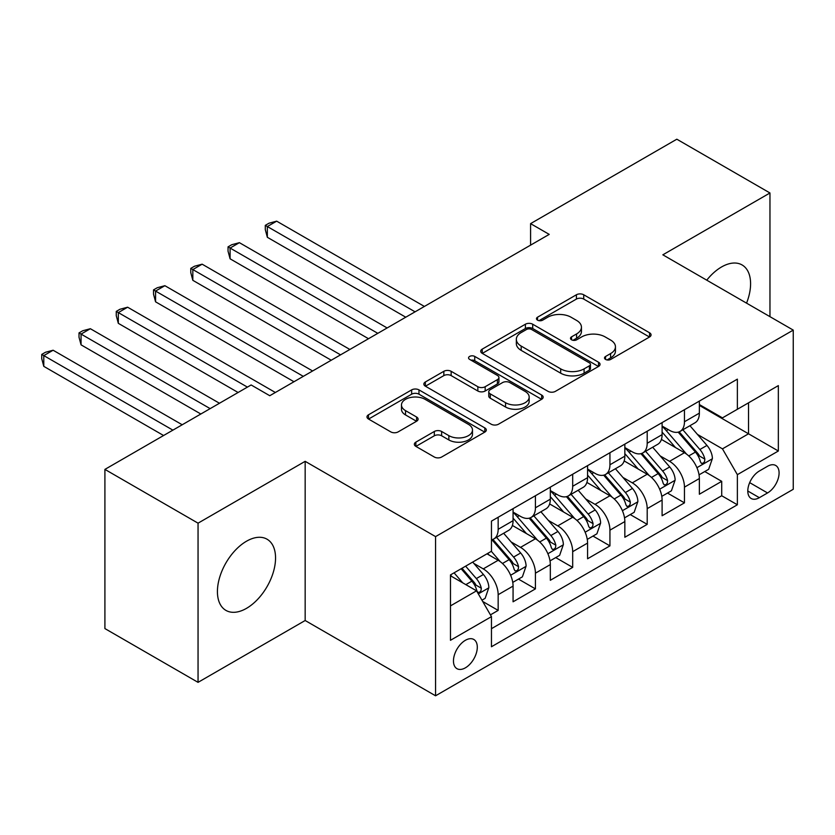 <?xml version="1.0" encoding="UTF-8"?>
<svg xmlns="http://www.w3.org/2000/svg" width="835" height="835" viewBox="0 0 835 835"><rect width="100%" height="100%" fill="white"/><g stroke="black" fill="none" stroke-linecap="round" stroke-linejoin="round"><path stroke-width="1.25" d="M605.573 359.426A3.622 2.087 0 0 0 610.698 359.426L649.547 336.996A5.177 2.985 0 0 0 651.06 334.887A5.177 2.985 0 0 0 649.547 332.768L583.717 294.765A5.177 2.985 0 0 0 576.411 294.765L537.552 317.196A3.622 2.087 0 0 0 536.487 318.678A3.622 2.087 0 0 0 537.552 320.16A3.622 2.087 0 0 0 542.666 320.16L547.697 317.248A16.554 9.55 0 0 1 571.109 317.248L576.588 320.421A16.554 9.55 0 0 1 581.442 327.174A16.554 9.55 0 0 1 576.588 333.937L571.558 336.839A3.622 2.087 0 0 0 570.503 338.311A3.622 2.087 0 0 0 571.558 339.793A3.622 2.087 0 0 0 576.682 339.793L581.713 336.891A16.554 9.55 0 0 1 605.114 336.891L610.604 340.054A16.554 9.55 0 0 1 615.447 346.817A16.554 9.55 0 0 1 610.604 353.57L605.573 356.472A3.622 2.087 0 0 0 604.509 357.954A3.622 2.087 0 0 0 605.573 359.426L605.573 356.472M246.482 608.36A41.103 23.724 120 0 0 273.337 572.142A41.103 23.724 120 0 0 267.033 539.201A41.103 23.724 120 0 0 246.482 541.237A41.103 23.724 120 0 0 219.636 577.455A41.103 23.724 120 0 0 225.93 610.395A41.103 23.724 120 0 0 246.482 608.36M746.553 303.147A41.103 23.724 120 0 0 742.075 264.945A41.103 23.724 120 0 0 721.523 266.981A41.103 23.724 120 0 0 706.754 280.174M465.377 667.833A16.857 9.738 120 0 0 476.388 652.98A16.857 9.738 120 0 0 473.81 639.464A16.857 9.738 120 0 0 465.377 640.299A16.857 9.738 120 0 0 454.365 655.162A16.857 9.738 120 0 0 456.943 668.668A16.857 9.738 120 0 0 465.377 667.833M415.861 442.143A5.177 2.985 0 0 0 414.348 444.251A5.177 2.985 0 0 0 415.861 446.37L434.325 457.027A5.177 2.985 0 0 0 441.642 457.027L484.791 432.112A5.177 2.985 0 0 0 486.314 430.004A5.177 2.985 0 0 0 484.791 427.896L418.972 389.882A5.177 2.985 0 0 0 411.655 389.882L368.496 414.797A5.177 2.985 0 0 0 366.983 416.915A5.177 2.985 0 0 0 368.496 419.024L390.811 431.904A5.177 2.985 0 0 0 398.118 431.904L416.592 421.237A5.177 2.985 0 0 0 418.105 419.128A5.177 2.985 0 0 0 416.592 417.02L405.528 410.632A13.84 7.985 0 0 1 401.478 404.985A13.84 7.985 0 0 1 410.016 397.606A13.84 7.985 0 0 1 425.088 399.339L468.425 424.357A13.84 7.985 0 0 1 472.485 430.004A13.84 7.985 0 0 1 463.936 437.383A13.84 7.985 0 0 1 448.865 435.651L441.642 431.476A5.177 2.985 0 0 0 434.325 431.476L415.861 442.143L415.861 446.37M305.161 461.327L198.052 523.169L104.907 469.395L104.907 628.578L198.052 682.352L305.161 620.509L435.567 695.795L435.567 536.613L305.161 461.327L305.161 620.509M769.964 316.663L769.964 192.979L662.844 254.821L793.25 330.107L435.567 536.613M769.964 192.979L676.82 139.205L530.58 223.634L530.58 245.146M104.907 469.395L251.137 384.966L269.768 395.717L549.211 234.385L530.58 223.634M548.063 391.364A5.177 2.985 0 0 0 555.379 391.364L598.528 366.45A5.177 2.985 0 0 0 600.052 364.342A5.177 2.985 0 0 0 598.528 362.223L532.709 324.22A5.177 2.985 0 0 0 525.392 324.22L482.233 349.134A5.177 2.985 0 0 0 480.72 351.243A5.177 2.985 0 0 0 482.233 353.362L548.063 391.364M471.065 360.209A3.622 2.087 0 0 1 474.739 360.72L474.739 356.42L541.664 395.059A5.177 2.985 0 0 1 543.178 397.168A5.177 2.985 0 0 1 541.664 399.287L498.505 424.201A5.177 2.985 0 0 1 491.199 424.201L425.37 386.188L425.37 381.971A5.177 2.985 0 0 0 423.856 384.079A5.177 2.985 0 0 0 425.37 386.188M425.37 381.971L443.834 371.304A5.177 2.985 0 0 1 451.15 371.304L477.85 386.72A5.177 2.985 0 0 0 485.166 386.72L497.409 379.643A5.177 2.985 0 0 0 498.923 377.535A5.177 2.985 0 0 0 497.409 375.426L469.614 359.374A3.622 2.087 0 0 1 468.56 357.902A3.622 2.087 0 0 1 470.794 355.971A3.622 2.087 0 0 1 474.739 356.42M490.437 614.863L498.161 610.395L482.703 601.471M473.904 563.479L483.256 568.885A21.073 12.17 60 0 1 498.161 594.697L513.066 586.097L513.066 601.795L535.423 588.884L518.472 579.104M511.166 541.967L520.518 547.374A21.073 12.17 60 0 1 535.423 573.186L550.328 564.585L550.328 580.283L572.685 567.383L555.724 557.592M548.428 520.455L557.78 525.862A21.073 12.17 60 0 1 572.685 551.674L587.579 543.074L587.579 558.772L609.936 545.871L592.986 536.08M585.679 498.954L595.031 504.35A21.073 12.17 60 0 1 609.936 530.162L624.841 521.562L624.841 537.26L647.198 524.359L630.248 514.569M622.941 477.443L632.293 482.839A21.073 12.17 60 0 1 647.198 508.651L662.103 500.05L662.103 515.748L684.46 502.847L684.46 487.139A21.073 12.17 -120 0 0 669.555 461.327L660.193 455.931M667.499 493.057L684.46 502.847M513.066 586.097A21.073 12.17 -120 0 0 498.161 560.275L486.982 553.824M550.328 564.585A21.073 12.17 -120 0 0 535.423 538.763L512.377 525.466M587.579 543.074A21.073 12.17 -120 0 0 572.685 517.262L549.639 503.954M624.841 521.562A21.073 12.17 -120 0 0 609.936 495.75L586.901 482.442M662.103 500.05A21.073 12.17 -120 0 0 647.198 474.238L624.152 460.93M767.542 466.274L759.349 471.013A16.335 9.435 120 0 0 748.671 485.406A16.335 9.435 120 0 0 751.176 498.495A16.335 9.435 120 0 0 759.349 497.681L767.542 492.953A16.335 9.435 120 0 0 778.21 478.559A16.335 9.435 120 0 0 775.705 465.471A16.335 9.435 120 0 0 767.542 466.274M435.567 695.795L793.25 489.289L793.25 330.107M450.472 605.886L476.555 590.825L491.46 616.637L491.46 646.749L737.368 504.778L737.368 474.666L722.463 448.854L697.455 434.419M491.46 616.637L450.472 640.299L450.472 574.908L491.46 551.246L491.46 521.123L737.368 379.153L737.368 409.275L778.345 385.613L778.345 451.004L737.368 474.666M513.066 512.095L520.518 516.395A21.073 12.17 60 0 0 531.06 517.439L545.965 508.839A21.073 12.17 -120 0 0 550.328 499.184L550.328 487.139M550.328 490.583L557.78 494.884A21.073 12.17 60 0 0 568.311 495.927L583.216 487.327A21.073 12.17 -120 0 0 587.579 477.672L587.579 465.627M587.579 469.072L595.031 473.372A21.073 12.17 60 0 0 605.573 474.416L620.478 465.815A21.073 12.17 -120 0 0 624.841 456.161L624.841 444.116M624.841 447.56L632.293 451.86A21.073 12.17 60 0 0 642.835 452.904L657.74 444.303A21.073 12.17 -120 0 0 662.103 434.659L662.103 422.604M491.46 628.682L721.711 495.75L721.711 481.336L699.354 494.236L699.354 478.538A21.073 12.17 -120 0 0 684.46 452.727L661.414 439.419M662.103 426.048L669.555 430.349A21.073 12.17 -120 0 0 680.087 431.392A21.073 12.17 -120 0 0 684.46 421.748L684.46 409.703M680.087 431.392L694.991 422.792A21.073 12.17 -120 0 0 699.354 413.148L699.354 401.092M498.161 517.251L498.161 529.307A21.073 12.17 60 0 1 493.798 538.951A21.073 12.17 60 0 1 491.46 539.807M493.798 538.951L508.703 530.35A21.073 12.17 -120 0 0 513.066 520.696L513.066 508.651M535.423 495.75L535.423 507.795A21.073 12.17 60 0 1 531.06 517.439M572.685 474.238L572.685 486.283A21.073 12.17 60 0 1 568.311 495.927M609.936 452.727L609.936 464.771A21.073 12.17 60 0 1 605.573 474.416M647.198 431.215L647.198 443.26A21.073 12.17 60 0 1 642.835 452.904M647.198 508.651L647.198 524.359M609.936 530.162L609.936 545.871M572.685 551.674L572.685 567.383M535.423 573.186L535.423 588.884M498.161 594.697L498.161 610.395M476.555 590.825L450.472 575.764M722.463 448.854L748.536 433.793L748.536 402.814L778.345 385.613M699.354 405.403L778.345 451.004M699.354 404.537L722.463 417.876L737.368 409.275M198.052 523.169L198.052 682.352M704.761 471.545L721.711 481.336M721.711 495.75L737.368 504.778M607.024 359.937L610.604 357.871A16.554 9.55 0 0 0 615.447 351.117L615.447 346.817M581.442 327.174L581.442 331.474A16.554 9.55 0 0 1 576.588 338.238L573.008 340.304M649.484 337.037L583.717 299.066A5.177 2.985 0 0 0 576.411 299.066L538.992 320.671M598.465 366.492L532.709 328.52A5.177 2.985 0 0 0 525.392 328.52L482.306 353.393M589.395 365.813A3.622 2.087 0 0 0 590.449 364.342A3.622 2.087 0 0 0 589.395 362.86L531.603 329.501A3.622 2.087 0 0 0 526.488 329.501L521.186 332.56A16.554 9.55 0 0 0 516.333 339.313A16.554 9.55 0 0 0 521.186 346.076L560.682 368.872A16.554 9.55 0 0 0 584.082 368.872L589.395 365.813L589.395 370.114A3.622 2.087 0 0 0 590.449 368.642L590.449 364.342M516.333 339.313L516.333 343.623A16.554 9.55 0 0 0 521.186 350.376L521.186 346.076M589.395 370.114L584.082 373.182A16.554 9.55 0 0 1 560.682 373.182L521.186 350.376M425.433 386.229L443.834 375.604L443.834 371.304M498.923 377.535L498.923 381.835A5.177 2.985 0 0 1 497.409 383.943L485.166 391.02A5.177 2.985 0 0 1 477.85 391.02L451.15 375.604A5.177 2.985 0 0 0 443.834 375.604M474.739 360.72L541.591 399.318M505.551 402.71A13.84 7.985 0 0 0 520.622 404.443A13.84 7.985 0 0 0 529.171 397.063A13.84 7.985 0 0 0 525.111 391.417L509.851 382.597A5.177 2.985 0 0 0 502.534 382.597L490.281 389.674A5.177 2.985 0 0 0 488.767 391.782A5.177 2.985 0 0 0 490.281 393.901L505.551 402.71L505.551 407.01A13.84 7.985 0 0 0 520.622 408.743A13.84 7.985 0 0 0 529.171 401.364L529.171 397.063M488.767 391.782L488.767 396.093A5.177 2.985 0 0 0 490.281 398.201L490.281 393.901M505.551 407.01L490.281 398.201M472.485 430.004L472.485 434.304A13.84 7.985 0 0 1 463.936 441.684A13.84 7.985 0 0 1 448.865 439.951L441.642 435.786A5.177 2.985 0 0 0 434.325 435.786L415.924 446.401M401.478 404.985L401.478 409.286A13.84 7.985 0 0 0 405.528 414.932L405.528 410.632M416.519 421.278L405.528 414.932M484.728 432.154L418.972 394.193A5.177 2.985 0 0 0 411.655 394.193L368.569 419.066M699.041 474.844L708.675 469.291L712.401 458.53A13.965 8.058 -120 0 0 706.963 445.42L689.94 425.714M686.527 454.083L666.34 430.714A40.31 23.276 -120 0 0 662.103 426.278M675.452 447.529L664.159 434.45A33.463 19.32 -120 0 0 662.103 432.206M424.389 306.445L276.667 221.16L267.346 226.535L267.346 237.297L405.758 317.206M678.187 432.154L695.409 452.09A13.965 8.058 60 0 1 700.388 461.713L701.4 463.362L703.289 463.101L704.552 461.567L704.855 459.125A13.965 8.058 -120 0 0 699.887 449.512L682.863 429.795M679.199 431.831L697.705 453.248A7.118 4.102 60 0 1 699.5 456.035L704.855 459.125M267.346 237.297L265.3 229.656L265.3 225.356L415.078 311.831M265.3 225.356L269.027 223.206L276.667 221.16M661.79 496.355L671.413 490.803L675.139 480.041A13.965 8.058 -120 0 0 669.701 466.932L652.678 447.226M649.265 475.595L629.079 452.226A40.31 23.276 -120 0 0 624.841 447.79M638.201 469.04L626.908 455.962A33.463 19.32 -120 0 0 624.841 453.718M387.137 327.957L239.405 242.672L230.095 248.047L230.095 258.808L368.506 338.718M640.936 453.666L658.147 473.602A13.965 8.058 60 0 1 663.126 483.214L664.149 484.874L666.038 484.613L667.301 483.079L667.603 480.636A13.965 8.058 -120 0 0 662.625 471.023L645.601 451.307M641.948 453.342L660.443 474.76A7.118 4.102 60 0 1 662.239 477.547L667.603 480.636M230.095 258.808L228.038 251.168L228.038 246.868L377.817 333.342M228.038 246.868L231.765 244.718L239.405 242.672M624.528 517.867L634.162 512.314L637.877 501.553A13.965 8.058 -120 0 0 632.439 488.444L615.416 468.738M612.013 497.107L591.817 473.737A40.31 23.276 -120 0 0 587.579 469.301M600.939 490.552L589.646 477.474A33.463 19.32 -120 0 0 587.579 475.23M349.875 349.468L202.143 264.184L192.833 269.559L192.833 280.32L331.245 360.229M603.674 475.178L620.896 495.113A13.965 8.058 60 0 1 625.874 504.726L626.887 506.386L628.776 506.114L630.039 504.58L630.341 502.148A13.965 8.058 -120 0 0 625.363 492.525L608.339 472.819M604.686 474.854L623.192 496.272A7.118 4.102 60 0 1 624.987 499.048L630.341 502.148M192.833 280.32L190.787 272.68L190.787 268.379L340.565 354.854M190.787 268.379L194.513 266.229L202.143 264.184M587.266 539.379L596.9 533.815L600.626 523.065A13.965 8.058 -120 0 0 595.188 509.955L578.164 490.249M574.751 518.618L554.565 495.249A40.31 23.276 -120 0 0 550.328 490.813M563.677 512.064L552.384 498.986A33.463 19.32 -120 0 0 550.328 496.741M312.614 370.98L164.892 285.695L155.571 291.071L155.571 301.821L293.983 381.741M566.412 496.689L583.634 516.625A13.965 8.058 60 0 1 588.612 526.238L589.625 527.897L591.514 527.626L592.777 526.092L593.08 523.66A13.965 8.058 -120 0 0 588.111 514.036L571.088 494.33M567.435 496.366L585.93 517.784A7.118 4.102 60 0 1 587.725 520.56L593.08 523.66M155.571 301.821L153.525 294.191L153.525 289.891L303.303 376.355M153.525 289.891L157.251 287.741L164.892 285.695M550.014 560.89L559.638 555.327L563.364 544.577A13.965 8.058 -120 0 0 557.926 531.467L540.903 511.751M537.49 540.13L517.303 516.761A40.31 23.276 -120 0 0 513.066 512.325M526.426 533.575L515.132 520.497A33.463 19.32 -120 0 0 513.066 518.253M275.362 392.492L127.63 307.207L118.319 312.582L118.319 323.333L238.1 392.492M529.16 518.201L546.382 538.137A13.965 8.058 60 0 1 551.351 547.75L552.373 549.409L554.263 549.138L555.525 547.603L555.828 545.172A13.965 8.058 -120 0 0 550.849 535.548L533.826 515.842M530.173 517.867L548.668 539.295A7.118 4.102 60 0 1 550.463 542.072L555.828 545.172M118.319 323.333L116.263 315.703L116.263 311.403L247.41 387.116M116.263 311.403L119.989 309.242L127.63 307.207M512.753 582.402L522.386 576.839L526.102 566.088A13.965 8.058 -120 0 0 520.664 552.979L503.641 533.262M500.238 561.642L491.324 551.319M489.164 555.077L487.713 553.407M219.469 403.253L90.368 328.719L81.058 334.094L81.058 344.845L200.838 414.003M491.898 539.713L509.12 559.648A13.965 8.058 60 0 1 514.099 569.261L515.111 570.921L517.001 570.649L518.264 569.115L518.566 566.683A13.965 8.058 -120 0 0 513.588 557.06L496.564 537.354M492.911 539.379L511.417 560.807A7.118 4.102 60 0 1 513.212 563.583L518.566 566.683M81.058 344.845L79.012 337.215L79.012 332.904L210.159 408.628M79.012 332.904L82.738 330.754L90.368 328.719M481.962 600.177L485.125 598.351L488.851 587.6A13.965 8.058 -120 0 0 483.413 574.49L472.693 562.08M462.684 582.82L454.063 572.831M451.902 576.588L450.472 574.939M182.207 424.764L53.116 350.23L43.796 355.606L43.796 366.356L163.587 435.515M461.139 568.75L471.858 581.15A13.965 8.058 60 0 1 476.837 590.773L477.85 592.433L479.739 592.161L481.002 590.627L481.315 588.195A13.965 8.058 -120 0 0 476.336 578.572L465.617 566.161M462.005 568.249L474.155 582.319A7.118 4.102 60 0 1 475.95 585.095L481.315 588.195M43.796 366.356L41.75 358.726L41.75 354.416L172.897 430.14M41.75 354.416L45.476 352.266L53.116 350.23M483.256 568.885L498.161 560.275M520.518 547.374L535.423 538.763M557.78 525.862L572.685 517.262M595.031 504.35L609.936 495.75M632.293 482.839L647.198 474.238M669.555 461.327L684.46 452.727M684.46 421.748L699.354 413.148M498.161 529.307L513.066 520.696M535.423 507.795L550.328 499.184M572.685 486.283L587.579 477.672M609.936 464.771L624.841 456.161M647.198 443.26L662.103 434.659M684.46 487.139L699.354 478.538M749.673 482.63L767.542 492.953M747.795 491.011L759.349 497.681M610.604 357.871L610.604 353.57M571.558 339.793L571.558 336.839M576.588 338.238L576.588 333.937M537.552 320.16L537.552 317.196M576.411 299.066L576.411 294.765M583.717 299.066L583.717 294.765M649.547 336.996L649.547 332.768M482.233 353.362L482.233 349.134M525.392 328.52L525.392 324.22M532.709 328.52L532.709 324.22M598.528 366.45L598.528 362.223M560.682 373.182L560.682 368.872M584.082 373.182L584.082 368.872M451.15 375.604L451.15 371.304M477.85 391.02L477.85 386.72M485.166 391.02L485.166 386.72M497.409 383.943L497.409 379.643M541.664 399.287L541.664 395.059M434.325 435.786L434.325 431.476M441.642 435.786L441.642 431.476M448.865 439.951L448.865 435.651M416.592 421.237L416.592 417.02M368.496 419.024L368.496 414.797M411.655 394.193L411.655 389.882M418.972 394.193L418.972 389.882M484.791 432.112L484.791 427.896M696.912 467.683L712.307 458.801M666.34 430.714L668.261 429.608M699.887 449.512L706.963 445.42M688.75 455.931L695.409 452.09M659.66 489.195L675.045 480.313M629.079 452.226L630.999 451.119M662.625 471.023L669.701 466.932M651.488 477.443L658.147 473.602M622.399 510.707L637.794 501.825M591.817 473.737L593.737 472.631M625.363 492.525L632.439 488.444M614.236 498.954L620.896 495.113M585.137 532.219L600.532 523.336M554.565 495.249L556.486 494.132M588.111 514.036L595.188 509.955M576.975 520.466L583.634 516.625M547.885 553.73L563.27 544.848M517.303 516.761L519.224 515.644M550.849 535.548L557.926 531.467M539.713 541.978L546.382 538.137M510.623 575.242L526.019 566.36M513.588 557.06L520.664 552.979M502.461 563.489L509.12 559.648M478.319 593.894L488.757 587.871M476.336 578.572L483.413 574.49M465.836 584.636L471.858 581.15"/></g></svg>
